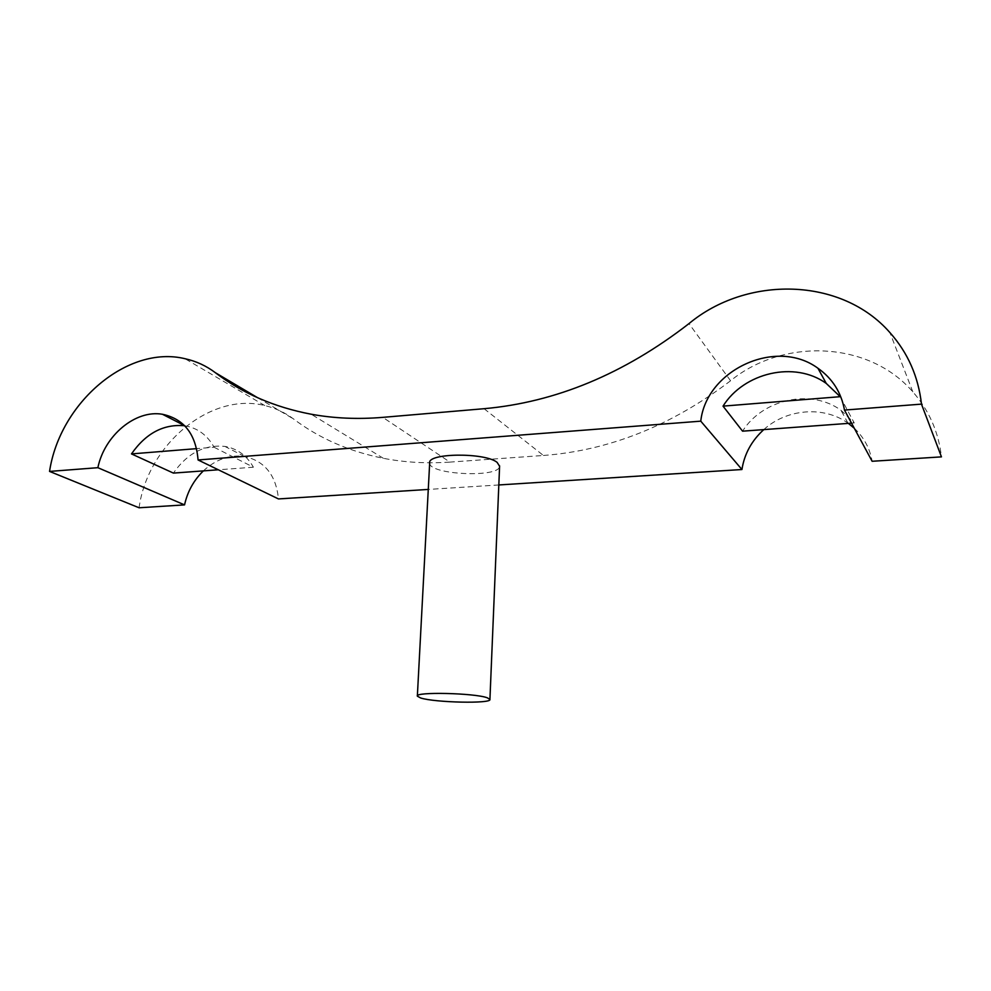 <?xml version="1.0" encoding="UTF-8"?>
<svg xmlns="http://www.w3.org/2000/svg" width="991" height="991" viewBox="0 0 991 991"><rect width="100%" height="100%" fill="white"/><g stroke="black" fill="none" stroke-linecap="round" stroke-linejoin="round"><path stroke-width="0.74" stroke-dasharray="4.96 3.72" d="M184.698 425.758L184.834 425.783C197.63 428.001 207.379 435.148 214.056 447.238L196.652 448.638M214.056 447.238L253.399 467.207C246.833 455.563 237.344 448.626 224.92 446.421C204.468 444.352 187.299 453.246 173.388 473.091M253.399 467.207L218.33 469.784M203.366 470.886C215.964 459.304 229.652 454.497 244.455 456.467C264.733 461.013 276.068 475.172 278.459 498.931M840.207 396.685L854.23 422.946L840.913 410.224C810.861 388.249 762.463 399.262 742.569 431.172M763.788 429.611C786.42 408.874 823.67 405.554 847.962 423.107L848.346 423.38M854.267 428.211C863.842 437.229 869.801 448.242 872.117 461.273M498.82 484.958L428.273 489.43M429.673 462.983C428.682 474.8 499.575 478.12 499.6 466.265M139.074 507.776C147.671 444.377 210.724 391.817 264.758 405.554C275.238 407.982 284.813 412.442 293.509 418.945C319.176 438.332 349.129 451.45 383.381 458.313C404.625 462.425 426.811 463.689 449.939 462.103L382.799 417.36M484.079 408.701L543.427 455.476L449.939 462.103M543.427 455.476C609.267 450.521 671.65 425.61 730.578 380.767C782.865 337.943 868.711 340.607 912.822 391.841C929.038 410.324 938.576 431.989 941.45 456.876M851.542 423.145L854.23 422.946M257.71 397.763L293.509 418.945M730.578 380.767L688.98 323.611M244.455 456.467L224.92 446.421M847.962 423.107L840.913 410.224M264.758 405.554L184.983 358.705M912.822 391.841L889.918 332.592M383.381 458.313L311.162 414.213"/><path stroke-width="1.49" d="M196.652 448.638L131.481 453.903L173.388 473.091L218.33 469.784M184.698 425.758C163.676 423.826 145.937 433.203 131.481 453.903M428.273 489.43L278.459 498.931L198.064 459.96C195.896 434.132 184.029 418.896 162.474 414.275C135.556 409.481 104.414 435.557 97.874 467.69L49.55 471.419C59.881 402.606 127.591 344.732 184.983 358.705C196.107 361.145 206.264 365.828 215.443 372.752L257.71 397.763M97.874 467.69L184.549 504.89C187.497 491.586 193.765 480.251 203.366 470.886M723.034 406.137L840.207 396.685L826.246 383.418C794.72 360.588 743.981 372.529 723.034 406.137L742.569 431.172L851.542 423.145M215.443 372.752C242.547 393.415 274.457 407.227 311.162 414.213C333.93 418.388 357.813 419.428 382.799 417.36L484.079 408.701C555.666 402.296 623.971 373.941 688.98 323.611C746.582 275.647 841.111 276.737 889.918 332.592C907.843 352.734 918.36 376.58 921.481 404.13L941.45 456.876L872.117 461.273L844.481 410.076C841.285 392.461 832.44 378.525 817.947 368.256C776.04 337.299 706.236 370.114 700.773 421.163L198.064 459.96M700.773 421.163L741.937 469.523C744.365 453.977 751.636 440.673 763.788 429.611M848.346 423.38L854.267 428.211M741.937 469.523L498.82 484.958M499.6 466.265L497.123 462.376C485.095 452.342 427.171 452.974 429.673 462.983L417.36 695.979M184.549 504.89L139.074 507.776L49.55 471.419M921.481 404.13L844.481 410.076M487.262 697.788C474.54 693.006 414.424 691.656 417.347 696.165L420.642 697.974C434.801 702.631 491.957 703.87 489.926 699.411L487.262 697.788M184.611 425.659L162.474 414.275M826.246 383.418L817.947 368.256M489.926 699.411L499.613 465.881"/></g></svg>
